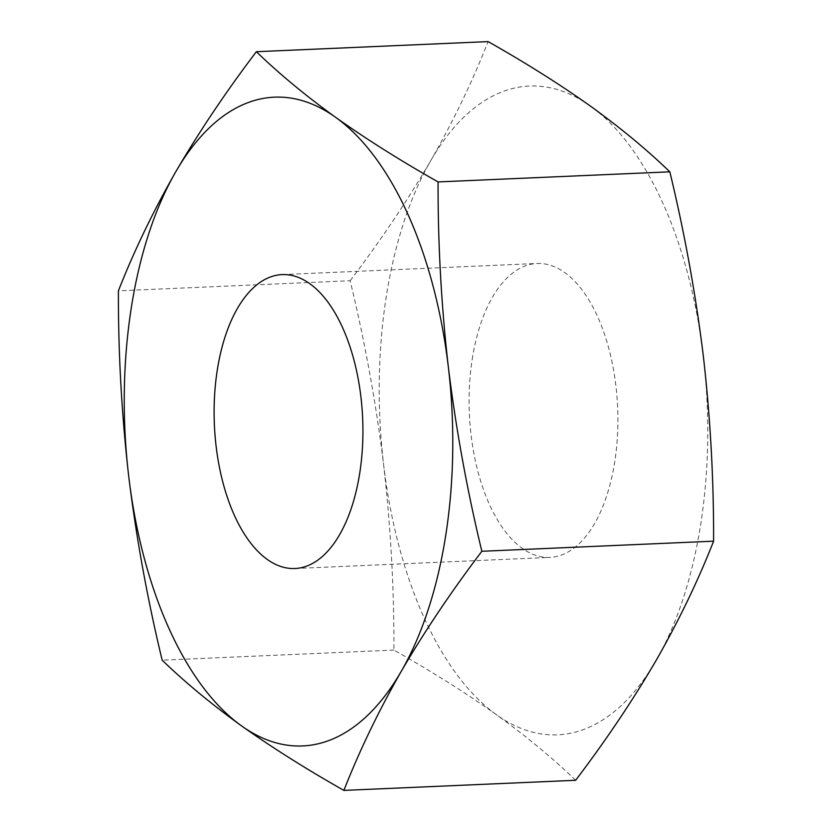 <?xml version="1.0" encoding="UTF-8"?>
<svg xmlns="http://www.w3.org/2000/svg" width="832" height="832" viewBox="0 0 832 832"><rect width="100%" height="100%" fill="white"/><g stroke="black" fill="none" stroke-linecap="round" stroke-linejoin="round"><path stroke-width="0.62" stroke-dasharray="4.16 3.12" d="M575.64 780.291C552.885 758.306 526.469 736.434 496.392 714.678C465.889 692.983 431.725 671.455 393.921 650.073C394.108 588.182 390.676 526.458 383.646 464.89A324.698 163.821 87.5 0 1 386.11 297.658A324.698 163.821 87.5 0 1 430.747 160.659C453.482 120.817 472.597 81.13 488.114 41.6M350.158 280.717C380.63 240.542 407.493 200.522 430.747 160.659A324.698 163.821 87.5 0 1 590.585 106.205A324.698 163.821 87.5 0 1 703.321 355.992A324.698 163.821 87.5 0 1 656.23 660.234A324.698 163.821 87.5 0 1 496.392 714.678A324.698 163.821 -92.5 0 1 383.646 464.89C376.095 403.343 364.926 341.952 350.158 280.717L118.404 290.826M472.191 359.351A147.098 74.214 87.5 0 1 537.077 263.484A147.098 74.214 87.5 0 1 614.775 461.531A147.098 74.214 87.5 0 1 549.89 557.398A147.098 74.214 87.5 0 1 472.191 359.351M393.921 650.073L162.167 660.171M282.11 274.602L537.077 263.484M294.923 568.516L549.89 557.398"/><path stroke-width="1.25" d="M128.679 476.008A324.698 163.821 87.5 0 1 131.144 308.776A324.698 163.821 87.5 0 1 175.77 171.766C153.036 211.609 133.91 251.295 118.404 290.826C118.217 352.706 121.638 414.44 128.679 476.008C136.23 537.555 147.389 598.936 162.167 660.171C184.943 682.209 211.359 704.08 241.415 725.795C272.033 747.531 306.186 769.059 343.886 790.4C359.403 750.87 378.518 711.183 401.253 671.341C424.507 631.478 451.37 591.458 481.842 551.283C467.074 490.048 455.905 428.657 448.354 367.11C441.324 305.542 437.892 243.818 438.079 181.927C400.379 160.597 366.226 139.058 335.608 117.322C305.562 95.618 279.146 73.746 256.36 51.709C225.888 91.884 199.025 131.903 175.77 171.766A324.698 163.821 87.5 0 1 335.608 117.322A324.698 163.821 87.5 0 1 448.354 367.11A324.698 163.821 87.5 0 1 401.253 671.341A324.698 163.821 87.5 0 1 241.415 725.795A324.698 163.821 -92.5 0 1 128.679 476.008M217.225 370.469A147.098 74.214 87.5 0 1 282.11 274.602A147.098 74.214 87.5 0 1 359.809 472.649A147.098 74.214 87.5 0 1 294.923 568.516A147.098 74.214 87.5 0 1 217.225 370.469M256.36 51.709L488.114 41.6C525.928 62.982 560.082 84.521 590.585 106.205C620.662 127.962 647.078 149.843 669.833 171.829C684.611 233.064 695.77 294.445 703.321 355.992C710.362 417.56 713.783 479.294 713.596 541.174L481.842 551.283M669.833 171.829L438.079 181.927M713.596 541.174C698.09 580.705 678.964 620.391 656.23 660.234C632.975 700.097 606.112 740.116 575.64 780.291L343.886 790.4"/></g></svg>
